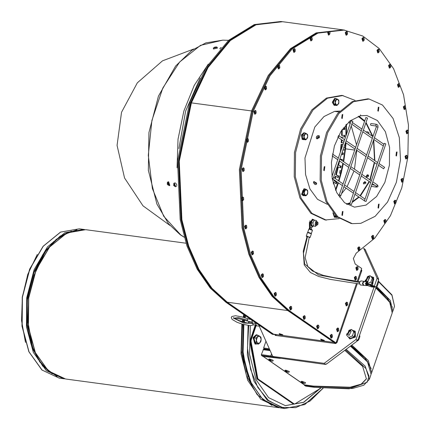 <?xml version="1.0" encoding="UTF-8"?>
<svg xmlns="http://www.w3.org/2000/svg" width="430" height="430" viewBox="0 0 430 430"><rect width="100%" height="100%" fill="white"/><g stroke="black" fill="none" stroke-linecap="round" stroke-linejoin="round"><path stroke-width="0.64" d="M313.432 219.585L312.712 219.488L310.342 221.595L311.057 226.003L311.503 225.831L311.067 221.692L313.432 219.585L314.454 220.198M313.669 226.099L312.513 226.427L311.352 225.895M312.513 226.427L311.266 226.148M333.282 102.023L332.39 102.125L333.159 101.679L335.298 98.556L336.378 98.771M335.518 105.307L334.846 105.382L333.121 102.055L332.39 102.49L334.126 105.28L334.846 105.382M332.39 102.125L334.578 98.459L335.771 98.54M335.771 217.247L335.099 217.317L333.443 213.398M335.099 217.317L334.379 217.22L332.858 212.721M304.424 195.612L303.752 195.688L302.312 194.355L304.671 188.845L305.284 189.082M303.752 195.688L303.032 195.591L301.591 194.258L303.951 188.749L304.671 188.845M304.548 132.875L303.827 132.779L301.457 134.886L302.172 139.293L302.618 139.121L302.183 134.982L304.548 132.875L305.155 133.112M304.3 139.643L302.462 139.186M303.628 139.718L302.376 139.438M259.951 342.801L258.484 344.097L257.532 343.29L259.951 342.801L261.155 339.308L260.897 341.436L259.951 342.801M256.054 342.42L256.312 340.291L257.532 343.29L256.054 342.42L254.195 342.173L254.189 337.84L256.602 335.185L258.462 335.432L260.886 337.109L261.155 339.308L259.935 336.303L257.516 336.798L256.312 340.291L256.043 338.093L258.462 335.432M254.195 342.173L256.624 343.844L258.484 344.097M254.189 337.84L256.043 338.093M254.195 340.313L254.189 339.512M256.936 343.887L255.716 344.118L253.754 337.695L256.968 334.836L258.081 335.384M255.716 344.118L254.995 344.021L253.033 337.598L256.242 334.739L256.968 334.836M367.8 276.447L365.731 280.521L366.317 280.747L368.386 276.667L367.8 276.447M365.731 280.521L367.607 281.634L369.676 277.56L368.386 276.667M367.408 276.689L366.215 280.161L367.408 276.689M376.218 286.88L377.04 286.348L377.922 284.461L378.427 282.317L377.975 281.774M377.911 281.956L378.427 282.317M376.524 285.993L377.04 286.348M349.289 330.197L347.22 334.271L347.811 334.497L349.88 330.423L349.289 330.197M347.22 334.271L349.096 335.384L351.165 331.31L349.88 330.423M348.902 330.439L347.703 333.916L348.902 330.439M357.502 340.748L358.529 340.103L359.41 338.211L359.921 336.067L359.469 335.524M359.405 335.712L359.921 336.067M358.013 339.743L358.529 340.103M259.516 326.23L256.608 325.838L255.63 323.489M258.887 325.015L259.559 326.107M285.273 405.63L303.585 402.254L320.511 388.08M250.932 321.914L250.679 323.322M250.292 325.682L249.54 354.202L255.979 379.513L268.589 397.616L285.38 405.646L303.757 402.313L320.742 388.102M320.242 388.048L319.64 388.801L294.593 404.098L293.034 403.808L256.995 378.938L249.814 341.302L255.388 324.833M177.063 167.872L178.025 139.191L183.895 110.983L194.242 85.339L208.303 64.145M173.655 183.422L174.392 183.282L175.564 186.846L173.655 183.422L174.988 182.868L175.977 183.454L176.773 184.975M176.789 185.787L175.564 186.846M282.8 334.846L279.215 333.578L282.816 334.793M281.01 334.406L281.704 334.814L280.091 334.255L281.01 334.406M280.559 334.277L281.322 334.54M357.239 281.301L361.662 268.46L355.196 263.998L353.363 258.516L356.201 253.168L374.799 238.086L390.451 215.693L401.797 187.931L407.871 157.197L408.452 125.001L403.566 94.777L393.563 68.655L379.147 48.472L362.748 36.007L343.581 29.944L317.028 32.992L291.341 48.746L269.062 75.653L252.383 111.064L240.246 169.511L242.875 227.975L249.69 254.393L259.865 277.554L273.012 296.566L288.632 310.696L335.126 342.78L336.029 342.904L356.465 283.553M344.484 30.068L317.931 33.115L292.244 48.87L269.965 75.777L253.286 111.182L241.149 169.635L243.778 228.099L250.593 254.517L260.768 277.678L273.915 296.689L289.53 310.82L336.029 342.904M339.845 111.031L334.61 111.381L338.99 111.972L334.615 111.381L324.026 116.525L314.825 126.995L304.961 157.993L305.574 174.526L309.944 188.91L317.507 199.283L327.284 204.32M306.956 236.812L306.257 236.151L310.132 237.484L309.17 237.575M309.777 221.203L309.933 220.859M309.396 223.885L309.39 223.611M309.401 222.799L309.536 221.966M339.162 218.623L325.193 220.015L310.852 213.253L299.968 198.031L294.206 176.666L294.437 152.408L300.629 128.957L311.836 109.876L326.359 98.072L341.974 95.342L355.083 100.383M356.604 270.352L357.11 266.584L355.846 267.75L356.642 270.357L357.776 269.589M358.448 250.593L358.937 246.825L357.669 247.986L358.464 250.599L359.598 249.825M372.299 239.064L372.81 235.291L371.541 236.457L372.337 239.064L373.471 238.295M384.554 223.24L385.065 219.472M395.949 201.213L395.057 200.17L395.826 200.659L396.003 202.809L395.24 203.799L394.552 203.938L395.057 200.17L393.756 201.331L394.552 203.938L395.686 203.17M401.738 182.148L402.227 178.375L400.959 179.541L401.754 182.148L402.888 181.379M407.215 156.262L406.323 155.219L405.017 156.38L405.78 158.982L406.307 155.219M408.097 131.037L407.205 129.994L405.904 131.155L406.662 133.757L407.188 129.989M405.544 106.764L404.651 105.721L405.42 106.215L405.597 108.36L404.834 109.349L404.146 109.489L404.651 105.721L403.351 106.882L404.146 109.489L405.28 108.72M398.255 87.269L398.75 83.495L397.481 84.662L398.277 87.269L399.411 86.5M389.333 68.101L389.822 64.328L388.553 65.494L389.354 68.101L390.488 67.333M377.76 52.852L378.266 49.084M362.705 41.205L363.216 37.431L361.947 38.598L362.743 41.21L363.877 40.436M347.44 32.47L346.553 31.428L347.316 31.917L347.494 34.061L346.731 35.05L346.042 35.196L346.553 31.428L345.247 32.583L346.042 35.196L347.177 34.422M328.412 35.083L328.918 31.315L327.649 32.481L328.45 35.088L329.579 34.319M310.729 40.893L311.234 37.125L309.965 38.286L310.761 40.898L311.895 40.124M293.765 52.347L294.276 48.579L293.007 49.74L293.803 52.352L294.937 51.578M278.328 68.924L278.817 65.15L277.549 66.317L278.344 68.924L279.478 68.155M265.084 89.854L265.573 86.086L264.305 87.247L265.106 89.859L266.24 89.085M254.667 114.186L255.173 110.413M246.965 142.292L247.454 138.519L246.186 139.685L246.987 142.292L248.121 141.524M242.762 171.522L243.267 167.754M242.192 200.756L242.703 196.988L241.434 198.149L242.23 200.762L243.364 199.993M245.337 228.873L245.831 225.105L244.562 226.266L245.358 228.878L246.492 228.104M252.007 254.786L252.512 251.018L251.244 252.184L252.039 254.791L253.173 254.023M262.004 277.506L262.51 273.738M274.904 296.157L275.41 292.389M290.223 310.019L290.728 306.251M303.795 319.382L304.3 315.615M317.367 328.751L317.877 324.983M337.281 331.691L337.792 327.923L336.523 329.09L337.319 331.697L338.453 330.928M347.601 303.171L346.709 302.129L347.478 302.618L347.655 304.768L346.892 305.752L346.204 305.897L346.709 302.129L345.408 303.29L346.204 305.897L347.338 305.128M355.067 280.091L355.556 276.323L354.293 277.49L355.089 280.097L356.223 279.328M330.939 338.114L331.449 334.346M331.261 337.082L331.164 335.706L331.261 337.082M331.003 336.625L331.111 335.798M355.39 279.059L355.293 277.683L355.39 279.059M355.132 278.608L355.244 277.775M346.505 304.865L346.408 303.483L346.505 304.865M346.247 304.408L346.36 303.575M337.62 330.665L337.529 329.283L337.62 330.665M337.362 330.208L337.475 329.38M317.689 327.719L317.593 326.338L317.689 327.719M317.426 327.262L317.539 326.435M304.112 318.35L304.021 316.974L304.112 318.35M303.854 317.894L303.967 317.066M290.54 308.987L290.449 307.606L290.54 308.987M290.282 308.53L290.395 307.703M275.221 295.125L275.13 293.744L275.221 295.125M274.964 294.668L275.076 293.835M262.322 276.474L262.23 275.098L262.322 276.474M262.063 276.017L262.176 275.189M252.34 253.759L252.249 252.378L252.34 253.759M252.082 253.302L252.195 252.469M245.659 227.841L245.562 226.465L245.659 227.841M245.401 227.384L245.514 226.556M242.531 199.724L242.439 198.348L242.531 199.724M242.273 199.273L242.386 198.44M243.079 170.49L242.988 169.114L243.079 170.49M242.821 170.033L242.934 169.205M247.288 141.26L247.191 139.879L247.288 141.26M247.03 140.803L247.137 139.97M254.985 113.154L254.893 111.773L254.985 113.154M254.727 112.698L254.839 111.864M265.407 88.822L265.31 87.446L265.407 88.822M265.149 88.365L265.256 87.537M278.645 67.892L278.554 66.51L278.645 67.892M278.387 67.435L278.5 66.607M294.104 51.315L294.012 49.939L294.104 51.315M293.846 50.858L293.959 50.03M311.062 39.861L310.971 38.485L311.062 39.861M310.804 39.404L310.917 38.576M328.751 34.056L328.654 32.675L328.751 34.056M328.493 33.599L328.601 32.771M346.344 34.158L346.252 32.782L346.344 34.158M346.085 33.701L346.198 32.873M363.044 40.173L362.952 38.791L363.044 40.173M362.786 39.716L362.898 38.888M378.077 51.82L377.986 50.439L378.077 51.82M377.819 51.364L377.932 50.536M389.655 67.069L389.558 65.688L389.655 67.069M389.397 66.612L389.505 65.785M398.578 86.236L398.481 84.855L398.578 86.236M398.32 85.78L398.433 84.952M404.447 108.457L404.356 107.075L404.447 108.457M404.189 108L404.302 107.172M407 132.73L406.904 131.349L407 132.73M406.742 132.273L406.85 131.44M406.119 157.955L406.022 156.574L406.119 157.955M405.861 157.498L405.968 156.671M402.055 181.116L401.964 179.735L402.055 181.116M401.797 180.659L401.91 179.831M394.853 202.906L394.756 201.525L394.853 202.906M394.595 202.449L394.708 201.622M384.877 222.208L384.78 220.826L384.877 222.208M384.619 221.751L384.726 220.923M372.638 238.032L372.541 236.65L372.638 238.032M372.38 237.575L372.493 236.747M358.765 249.561L358.674 248.185L358.765 249.561M358.507 249.104L358.62 248.277M356.943 269.325L356.846 267.944L356.943 269.325M356.685 268.868L356.792 268.041M282.177 21.677L280.854 21.5L254.302 24.548L228.615 40.302L206.33 67.209L189.657 102.614L177.52 161.067L180.149 219.531L186.959 245.949L197.139 269.11L210.286 288.121L225.9 302.252L272.4 334.336L273.303 334.459L273.405 334.148M281.757 21.624L255.2 24.671L229.518 40.425L207.233 67.333L190.56 102.738L178.423 161.191L181.051 219.655L187.862 246.073L198.042 269.234L211.189 288.24L226.803 302.376L273.303 334.459M345.51 149.328L345.317 147.941L345.053 149.876L345.51 149.328M344.752 149.398L345.032 148.296L344.752 149.398M345.317 147.941L343.866 147.377M343.118 149.559L343.71 150.091L345.053 149.876M341.452 172.489L341.253 171.102L340.995 173.037L341.452 172.489M340.689 172.559L340.969 171.457L340.689 172.559M341.253 171.102L340.017 170.538L339.652 173.252L340.995 173.037M324.317 340.431L320.748 339.125L324.338 340.383M322.527 339.996L323.22 340.399L321.613 339.845L322.527 339.996M322.075 339.867L322.844 340.13M259.736 325.596L259.419 326.51L272.733 356.422L274.023 357.314L325.311 364.441L326.435 364.097L357.131 341.098L357.921 340.012L378.561 280.07L378.556 278.877L365.204 249.491M374.557 285.611L377.094 278.231L363.646 248.298M363.785 248.32L365.715 250.018M377.094 278.231L378.389 279.124L378.158 279.79L378.561 280.07M378.556 278.877L378.153 278.597L378.389 279.124M272.733 356.422L324.177 363.345L355.997 339.512L373.933 287.417M355.997 339.512L357.287 340.399L356.728 340.818L357.131 341.098M357.921 340.012L357.518 339.732L357.287 340.399M324.177 363.345L325.311 364.441M326.435 364.097L326.031 363.823L325.472 364.237M275.592 334.766L275.979 335.035M275.689 334.782L276.017 335.008M276.286 334.857L275.27 335.421L274.937 334.68M361.313 269.465L361.813 270.583L360.507 271.803M336.76 340.77L337.034 342.549L335.685 343.559L334.486 342.667M336.975 342.21L336.47 341.619M335.701 343.543L275.308 335.395M335.986 342.898L336.126 343.226M371.509 276.673L373.718 277.506L372.633 284.692M371.353 285.418L371.095 285.509M353.003 330.428L355.212 331.256L355.411 337.082L349.896 338.964L348.273 336.996M361.582 270.061L360.963 270.486M220.149 48.741L220.122 48.198L221.299 47.477M217.123 47.273L217.403 48.101L213.42 49.047L213.474 47.854L217.123 47.273L213.296 48.181M216.451 46.999L216.817 47.053M214.446 47.214L214.188 47.8L214.618 47.827L215.081 47.375L215.806 47.542L216.166 47.322L215.511 47.063L216.064 46.956L214.538 47.278M215.817 47.531L216.166 47.322M214.188 47.8L214.581 47.827M215 47.085L215.134 47.434M174.145 185.599L175.311 185.669L175.225 185.142L174.859 185.405M174.021 184.895L173.543 184.803L173.634 185.33L174.564 185.024M174.284 185.781L174.811 186.33L174.666 185.674M174.042 185.679L174.698 185.222M174.36 184.276L174.042 184.137L173.989 184.964M174.392 186.249L174.585 185.943M173.634 185.33L174.085 185.524M174.112 184.841L174.37 184.755M175.311 185.669L175.171 185.153L175.236 185.609M174.704 185.217L174.462 184.223L174.042 184.137M167.275 182.277L168.614 181.729L169.839 185.438L169.189 185.706L167.275 182.277L168.012 182.143L169.189 185.706M168.775 184.126L168.291 184.4L168.936 184.524L168.791 184.008M167.641 183.755L167.168 183.658L167.254 184.185L168.184 183.884M167.77 184.459L168.436 185.19L168.291 184.534M167.668 184.54L168.318 184.078L168.087 183.083L167.668 182.997L167.614 183.82M167.668 182.997L167.985 183.132M168.936 184.524L168.845 183.997L168.329 184.078M168.017 185.104L168.211 184.803M167.254 184.185L167.711 184.384M360.555 114.874L360.56 115.74L350.041 120.894L340.925 131.403L334.427 145.867L331.401 162.379L332.245 178.756L336.851 192.817L344.607 202.718L354.492 207.136L365.973 205.131L376.642 196.456L384.877 182.433L389.429 165.195L389.596 147.372L385.361 131.671L377.368 120.486L366.828 115.514L360.56 115.74L360.56 114.874M352.267 223.659L351.138 223.509L336.798 216.747L325.918 201.525L320.156 180.159L320.388 155.902L326.58 132.451L337.786 113.369L352.304 101.566L367.924 98.835L369.053 98.986L382.501 105.001L393.058 118.465L399.33 137.605L400.481 159.885L396.358 182.358L387.511 202.041L375.111 216.338L360.802 223.353L352.267 223.659L337.926 216.897L327.047 201.675L321.285 180.31L321.516 156.052L327.708 132.601L338.915 113.52L353.433 101.716L369.053 98.986M378.024 207.873L378.513 204.228M341.898 215.21L342.387 211.565M323.725 170.404L324.22 166.765M341.678 118.266L342.173 114.627M377.803 110.929L378.292 107.29M395.976 155.73L396.465 152.091M378.825 204.105L379.104 204.1L378.556 208.158L378.825 204.105M342.705 211.442L342.979 211.431L342.436 215.494L342.705 211.442M324.532 166.641L324.811 166.63L324.263 170.689L324.532 166.641M342.484 114.504L342.764 114.493L342.215 118.551L342.484 114.504M378.61 107.167L378.889 107.156L378.341 111.214L378.61 107.167M396.777 151.967L397.057 151.957L396.508 156.015L396.777 151.967M326.322 220.165L311.976 213.404L301.097 198.182L295.335 176.816L295.566 152.559L301.758 129.107L312.965 110.026L327.483 98.223L343.102 95.492M303 138.75L302.806 139.315M302.618 139.121L302.795 138.605M302.451 136.993L302.451 136.262M304.967 139.229L306.827 138.847L307.756 136.159L306.816 133.854L304.956 134.23L304.031 136.917L304.967 139.229L303.833 138.557L303.827 135.224L305.682 133.182L307.547 134.466L307.756 136.159L307.558 137.799L306.827 138.847L305.698 139.841L304.967 139.229M305.698 139.841L304.322 139.659L302.457 138.369L302.446 135.042L304.306 132.994L305.682 133.182M302.446 135.042L303.827 135.224M302.457 138.369L303.833 138.557M302.575 192.963L302.575 192.231M306.956 194.817L307.88 192.129L306.945 189.823L305.08 190.2L304.155 192.887L305.09 195.198L306.956 194.817L305.821 195.811L303.956 194.527L303.951 191.194L305.811 189.152L307.676 190.436L307.681 193.769L306.956 194.817M305.821 195.811L304.445 195.628L302.58 194.338L302.575 191.011L303.951 191.194M302.58 194.338L303.956 194.527M302.575 191.011L304.429 188.963L305.811 189.152M333.922 214.597L333.927 215.973L335.303 216.156L335.432 215.489M335.69 215.736L336.437 216.827L337.152 217.048M333.927 215.973L335.792 217.257L337.168 217.446L335.303 216.156M337.405 217.263L337.168 217.446M333.669 101.754L333.288 101.942M333.675 102.657L333.669 101.942L333.121 102.055M333.159 101.679L333.669 101.571M335.25 102.582L336.19 104.888L338.05 104.511L338.974 101.824L338.039 99.513L336.174 99.894L335.25 102.582L335.045 100.889L336.905 98.841L338.77 100.131L338.775 103.463L336.921 105.506L335.056 104.216L335.25 102.582M336.921 105.506L335.54 105.318L333.675 104.033L333.669 100.701L335.524 98.658L336.905 98.841M333.669 100.701L335.045 100.889M333.675 104.033L335.056 104.216M318.033 222.713L317.222 221.805L315.555 221.584L315.088 225.062L316.754 225.288L317.775 224.627M317.222 221.805L316.018 222.88L316.754 225.288M316.329 222.993L318.055 222.783L317.813 224.562L316.329 222.993M311.804 225.696L311.691 226.024M311.503 225.831L311.669 225.352M316.399 225.239L315.566 226.363L311.82 225.745L313.481 225.965L312.889 222.88L311.234 222.654L311.82 225.745M315.566 226.363L313.481 225.965M312.889 222.88L314.384 220.187L316.469 220.585L316.878 221.762M314.384 220.187L312.728 219.961L311.234 222.654M316.749 221.746L315.776 225.702L316.281 225.223M312.803 226.433L311.556 227.717L309.46 226.572L309.385 223.433L312.465 219.273M310.218 228.878L309.923 223.509L312.739 219.284L313.465 219.59M311.788 229.695L309.853 228.814L309.46 226.572M309.202 228.943L309.853 228.814M311.815 229.615L312.244 229.991M311.32 229.244L311.556 227.717M311.438 229.292L311.358 228.991M309.197 237.489L309.853 237.387L306.536 236.247L306.988 236.726M311.341 233.474L312.443 230.313L308.848 229.077L307.767 232.243M307.638 232.399L311.352 233.673M344.796 350.342L362.63 366.425L366.414 378.938L361.178 384.409L350.208 387.564L313.341 386.441L304.311 385.226L304.44 384.85L313.47 386.065L313.341 386.441M366.478 378.749L361.135 384.13L350.138 387.215L313.47 386.065M305.821 386.135L304.311 385.226M272.62 356.174L270.814 355.949L270.959 356.744L261.483 355.47L262.762 356.352L280.29 358.383M264.278 349.407L263.633 348.004L265.971 341.221M261.483 355.47L261.338 354.669L263.482 349.3L269.965 350.197M360.904 270.653L361.447 270.728L361.56 270.389M361.447 270.728L361.377 271.018M274.388 357.362L274.99 357.669M255.759 325.058L250.599 340.055L250.486 341.393L257.151 378.083L257.672 379.029L256.995 378.938M294.276 403.974L258.236 379.104L257.715 378.158L251.05 341.468L251.163 340.135L256.156 325.628M305.053 385.731L304.402 385.285M262.45 356.137L261.8 355.691M263.982 349.364L264.095 349.026M263.939 347.117L264.31 346.042M293.712 403.894L294.319 404.001M263.235 356.416L304.44 384.85M301.145 381.464L305.171 382.442L305.563 382.985M268.831 359.163L272.851 360.141L273.249 360.689M284.988 370.316L289.008 371.294L289.406 371.837M251.05 341.468L249.814 341.302M254.678 322.108L255.683 323.494L252.587 323.081L251.813 320.13M254.899 322.258L256.183 323.414L255.683 323.494L256.221 323.419M354.696 330.901L354.89 336.722L349.375 338.603M373.202 277.146L371.961 284.45M349.327 330.202L351.546 329.423L355.347 332.911L353.783 331.831L352.396 335.868L353.954 336.943L355.347 332.911M351.546 329.423L353.783 331.831M352.396 335.868L348.768 337.491L346.526 335.077L346.784 333.771M348.768 337.491L350.326 338.566L353.954 336.943M347.01 334.088L350.912 330.116L349.633 330.288M367.838 276.452L370.053 275.668L373.853 279.156L372.294 278.081L370.902 282.118L372.466 283.193L373.853 279.156M370.053 275.668L372.294 278.081M365.323 281.671L365.038 281.327L365.296 280.021M370.902 282.118L367.822 283.37M370.837 284.133L372.466 283.193M367.634 282.623L369.418 276.366L368.139 276.538M365.516 280.338L365.909 281.752M364.737 181.691L365.693 182.159L365.892 183.115L363.721 183.965L363.334 182.97L365.102 182.524L364.737 181.691L363.334 182.97M315.351 184.481L316.346 184.336L316.62 183.347L313.873 181.449L316.587 183.078L316.362 184.325M316.711 138.648L316.286 137.713L316.862 136.229L317.91 135.547L319.237 135.799L319.458 137.439L317.087 138.869L316.722 138.659L317.06 138.847L319.313 137.67L319.221 135.789L316.738 138.67M366.591 132.3L366.946 131.639L368.929 132.483L368.601 133.687M368.193 133.407L366.683 132.365M367.247 174.784L368.295 174.999L368.746 176.128L366.779 177.198L366.209 176.289L367.887 175.714L367.247 174.784L366.209 176.289M358.916 116.148L364.737 120.868M366.059 122.426L372.955 136.498M373.74 139.6L374.879 160.637M374.654 162.621L370.182 180.019M369.488 181.67L360.426 195.903M359.184 197.182L352.1 202.46M349.886 203.492L347.026 204.433M358.163 116.38L364.549 121.416M365.865 122.98L372.493 136.374M373.493 140.325L374.53 160.401M374.315 162.384L369.859 179.794M369.16 181.444L360.05 195.645M358.797 196.913L352.347 201.734M350.122 202.809L346.365 204.008M349.176 122.416L350.106 123.878M351.251 125.931L356.502 144.792M356.798 150.296L354.497 169.194M354.003 170.989L347.048 186.674M346.08 188.136L341.506 193.726M367.225 118.089L365.909 117.465L339.259 194.871L340.915 195.44L339.48 197.166M332.143 178.187L333.078 178.719L332.223 178.649M352.535 121.255L351.219 120.636L331.912 176.708M350.031 120.9L349.149 122.33L348.735 121.991M376.492 124.281L371.074 123.555L370.472 124.087L370.843 125.291L376.255 126.022L376.341 126.662L378.002 127.232L377.857 125.178L376.492 124.281L375.89 124.818L376.255 126.022M350.036 204.013L351.348 204.637L350.036 204.013M384.452 167.313L383.678 168.845L378.502 165.27M366.037 201.466L385.844 143.953L384.527 143.33L384.183 143.383L364.377 200.896L366.037 201.466L364.377 200.896M364.404 281.548L362.598 283.177L363.527 285.343L363.904 285.316M366.994 285.445L366.333 285.644L365.409 283.558L366.838 281.876L367.714 282.87M363.936 285.321L360.329 284.988L359.335 282.736L360.877 280.924L363.941 281.338L362.404 283.15L363.366 285.391L363.861 285.332M366.908 282.193L366.484 285.359M367.177 282.349L367.113 282.972L366.736 282.918M366.774 282.908L367.08 282.945L367.026 282.198L365.919 283.177L367.553 284.332L367.333 284.977L368.488 284.612L375.154 287.186L371.912 286.977L368.881 286.047L367.333 284.977L365.919 283.177L365.785 283.94L366.301 285.267L368.65 285.885M367.08 282.945L366.312 283.445M367.58 284.321L367.113 282.972M367.741 284.273L367.435 282.408M367.311 284.139L367.575 284.327M372.745 286.719L369.897 285.375L373.493 286.616L372.745 286.719M372.966 286.074L370.633 285.267M375.154 287.186L375.374 286.541L368.709 283.967L367.537 284.321M341.683 130.225L341.603 135.471L344.769 135.224L344.709 136.912L341.544 137.1L344.709 136.912M344.145 136.837L344.199 135.299M341.995 152.817L343.377 152.983L343.151 154.66L341.447 154.413M342.592 154.58L342.812 152.913M340.248 167.56L340.582 166.034L338.114 165.211L341.146 166.109L340.786 167.754L337.77 166.792L335.792 174.693L338.727 175.983L338.27 177.585L335.352 176.236L334.766 178.197M340.582 166.034L341.146 166.109M335.835 183.492L336.271 182.169L333.976 180.713L334.54 180.788L336.835 182.25L336.319 183.814L334.046 182.293L333.481 182.218L333.185 183.072M336.271 182.169L336.835 182.25M337.765 177.31L338.163 175.908L335.792 174.693M338.163 175.908L338.727 175.983M339.861 159.009L342.393 159.578L342.199 160.707M341.683 160.352L341.829 159.498L339.845 159.052M341.829 159.498L342.393 159.578M341.425 139.685L341.232 142.76L343.591 142.787M343.016 144.464L341.108 144.389L343.043 144.383M343.188 128.092L344.844 127.721L344.855 129.392L341.92 129.871M341.984 129.779L344.855 129.392M344.29 129.317L344.285 127.844M341.108 144.389L340.286 152.387M334.223 179.955L333.976 180.713M338.668 162.475L338.114 165.211M341.673 144.464L341.162 149.839M339.528 160.997L338.679 165.287M335.916 176.311L335.255 178.531M334.701 180.283L334.54 180.788M334.046 182.293L333.443 184.029M338.335 166.867L336.357 174.774M342.248 129.919L342.167 135.552M342.108 137.175L342.076 138.003M341.968 140.067L341.796 142.835M341.544 137.1L341.522 137.621M334.809 342.56L273.673 334.244M252.399 323.021L252.222 323.349L253.523 324.924L255.689 324.854M247.615 320.183L238.65 317.679L233.377 318.227L237.102 318.259L247.18 320.979L247.841 318.738L241.633 316.851L235.457 315.733L231.781 316.518L231.281 317.587L232.087 319.377L237.043 322.269L242.326 324.177L250.303 325.682L253.48 324.935M233.554 318.162L243.622 323.059L252.222 323.349M258.666 324.865L259.521 326.214M259.602 325.978L259.123 325.177M37.324 254.42L27.783 274.345L22.344 297.173L21.548 320.624L25.483 342.366M249.948 318.845L249.857 319.28M249.405 321.575L249.099 323.285M248.723 325.596L247.476 348.149L250.599 369.392L257.801 387.376L268.427 400.448L281.489 407.409L295.802 407.618L310.041 401.061L322.903 388.333M249.4 318.469L249.26 319.13M248.803 321.43L248.486 323.209M248.11 325.521L247.379 355.137L254.098 381.394L267.213 400.169L284.655 408.5L304.66 404.576L322.935 388.338M245.573 315.824L245.111 317.883M244.643 320.189L244.256 322.301M243.875 324.623L243.068 354.325L249.76 380.69L262.886 399.556L280.365 407.925L284.655 408.5L304.768 404.571L323.07 388.349M245.519 315.787L245.052 317.867M244.584 320.173L244.192 322.285M243.81 324.607L242.606 349.251L246.61 372.133M245.154 315.534L244.654 317.738M244.175 320.044L243.783 322.167M243.396 324.489L242.429 351.944L248.024 376.723M244.971 315.41L244.455 317.679M243.982 319.979L243.584 322.113M243.197 324.435L242.923 357.91L252.324 386.135M244.315 314.959L243.745 317.458M243.273 319.764L242.875 321.898M242.488 324.225L241.391 351.149L246.508 375.696L257.161 394.649L271.953 405.517M243.772 314.583L243.154 317.281M242.676 319.581L242.278 321.715M241.891 324.043L241.015 353.831L247.675 380.297L260.811 399.244L278.334 407.651L279.349 407.769M186.045 243.203L85.661 229.684L66.956 232.952L49.563 247.089L36.141 269.943L28.724 298.033L28.45 327.085L35.351 352.675L48.38 370.907L65.559 379.002L279.355 407.769M43.64 255.275L34.099 275.2L28.659 298.022L27.869 321.473L31.798 343.215M66.462 233.146L53.54 241.784L42.258 255.522M30.535 342.608L37.781 358.84L47.956 370.59M71.326 231.136L56.271 239.279L43.07 254.259L33.126 274.501L27.488 297.866L26.746 321.893L30.982 344.043L39.748 361.979L52.121 373.815M76.911 229.781L60.162 236.091L45.128 250.91L33.701 272.394L27.305 297.845L26.746 324.075L32.083 347.816L42.661 366.086L57.147 376.599M84.64 229.566L83.63 229.416L64.925 232.678L47.536 246.815L34.11 269.669L26.698 297.759L26.418 326.811L33.32 352.401L46.349 370.633L63.527 378.728L64.543 378.851L59.238 378.153L42.065 370.053L29.03 351.821L22.129 326.236L22.408 297.184L29.826 269.094L43.247 246.239L60.635 232.103L79.34 228.835L84.64 229.566M178.864 148.549L185.626 111.047L200.17 78.013M184.217 237.161L180.788 234.99L163.647 216.199L152.37 188.55L148.302 155.316L151.924 120.443L162.798 88.059L179.649 62.011L200.471 45.376L222.794 40.135L228.572 40.339M282.268 335.088L279.495 334.078L282.268 335.088M289.53 310.82L288.632 310.696M253.286 111.182L252.383 111.064M330.718 335.712L332.352 336.84L330.718 335.712M332.358 335.395L331.465 334.352L330.165 335.507L330.96 338.12L332.094 337.346M354.847 277.694L356.486 278.817L354.847 277.694M356.486 277.371L355.556 276.323M345.967 303.494L347.601 304.623L345.967 303.494M337.082 329.294L338.716 330.423L337.082 329.294M338.716 328.971L337.792 327.923M317.146 326.348L318.781 327.477L317.146 326.348M318.781 326.026L317.894 324.983L316.587 326.144L317.388 328.751L318.517 327.983M303.575 316.98L305.209 318.109L303.575 316.98M305.209 316.657L304.322 315.615L303.016 316.776L303.811 319.388L304.945 318.614M290.003 307.617L291.637 308.745L290.003 307.617M291.637 307.294L290.75 306.251L289.444 307.412L290.239 310.019L291.373 309.251M274.684 293.754L276.318 294.883L274.684 293.754M276.318 293.432L275.431 292.389L274.125 293.55L274.921 296.157L276.055 295.388M261.784 275.103L263.418 276.232L261.784 275.103M263.418 274.781L262.531 273.738L261.225 274.899L262.021 277.511L263.155 276.737M251.803 252.388L253.437 253.517L251.803 252.388M253.437 252.066L252.55 251.023L253.313 251.512L253.49 253.662L252.727 254.646L252.039 254.791M245.116 226.47L246.755 227.599L245.116 226.47M246.755 226.148L245.831 225.105M241.993 198.354L243.627 199.482L241.993 198.354M243.627 198.036L242.74 196.994L243.504 197.483L243.681 199.633L242.918 200.617L242.23 200.762M242.541 169.119L244.175 170.248L242.541 169.119M244.175 168.797L243.289 167.754L241.982 168.915L242.778 171.527L243.912 170.753M246.745 139.89L248.379 141.018L246.745 139.89M248.384 139.567L247.492 138.525L248.26 139.014L248.438 141.164L247.669 142.147L246.949 142.287M254.447 111.784L256.081 112.913L254.447 111.784M256.081 111.461L255.189 110.419L253.888 111.58L254.684 114.186L255.818 113.418M264.864 87.451L266.498 88.58L264.864 87.451M266.503 87.134L265.573 86.086M278.108 66.521L279.742 67.65L278.108 66.521M279.742 66.198L278.855 65.156L279.618 65.645L279.796 67.795L279.032 68.784L278.312 68.918M293.566 49.944L295.2 51.073L293.566 49.944M295.2 49.627L294.308 48.585L295.077 49.074L295.254 51.224L294.491 52.207L293.803 52.352M310.524 38.49L312.159 39.619L310.524 38.49M312.159 38.173L311.272 37.13L312.035 37.62L312.212 39.764L311.449 40.753L310.761 40.898M328.208 32.685L329.842 33.814L328.208 32.685M329.842 32.363L328.918 31.315M345.806 32.788L347.44 33.916L345.806 32.788M362.506 38.802L364.14 39.931L362.506 38.802M364.14 38.48L363.216 37.431M377.54 50.45L379.174 51.578L377.54 50.45M379.174 50.127L378.287 49.084L376.981 50.245L377.776 52.852L378.911 52.084M389.112 65.699L390.746 66.827L389.112 65.699M390.752 65.376L389.822 64.328M398.035 84.866L399.674 85.995L398.035 84.866M399.674 84.543L398.75 83.495M403.91 107.086L405.544 108.215L403.91 107.086M406.457 131.36L408.097 132.483L406.457 131.36M407.167 129.989L407.973 130.483L408.306 131.462L407.758 133.305L406.699 133.762L407.833 132.994M405.576 156.584L407.21 157.713L405.576 156.584M406.285 155.214L407.092 155.708L407.425 156.687L406.877 158.536L405.818 158.987L406.952 158.219M401.518 179.745L403.152 180.874L401.518 179.745M403.152 179.423L402.265 178.38L403.028 178.869L403.206 181.019L402.442 182.003L401.717 182.143M394.31 201.536L395.949 202.664L394.31 201.536M384.334 220.837L385.968 221.966L384.334 220.837M385.973 220.515L385.081 219.472L383.78 220.633L384.576 223.245L385.71 222.471M372.095 236.661L373.735 237.79L372.095 236.661M373.735 236.339L372.81 235.291M358.228 248.191L359.862 249.319L358.228 248.191M359.862 247.874L358.975 246.831L359.738 247.32L359.915 249.47L359.152 250.453L358.432 250.593M356.4 267.954L358.039 269.083L356.4 267.954M358.039 267.632L357.11 266.584M226.803 302.376L225.9 302.252M190.56 102.738L189.657 102.614M323.79 340.678L321.011 339.668L323.79 340.678M361.775 270.615L358.056 281.419M357.276 283.671L337.018 342.511M214.613 47.434L214.688 47.703M215.317 47.01L215.419 47.327M214.78 47.139L214.839 47.488M174.112 184.755L174.386 184.615M174.757 185.534L175.187 185.244M173.94 185.368L174.424 185.024M173.989 185.013L174.36 184.846M173.774 185.292L173.693 184.927M174.714 186.174L174.44 186.099M167.91 184.637L168.254 184.475M167.738 183.615L168.012 183.47M168.383 184.389L168.813 184.099M167.566 184.223L168.044 183.884M167.609 183.868L167.985 183.701M167.394 184.153L167.318 183.782M168.34 185.034L168.06 184.959M309.923 223.509L309.385 223.433M311.39 233.834L311.368 233.431L307.778 232.189L307.514 232.501L311.39 233.834L310.132 237.484M359.399 282.435L318.651 274.974L304.682 264.084L303.462 253.227L307.547 236.371L309.294 237.209L309.401 236.903M307.187 236.145L307.09 236.435L307.547 236.371M378.131 281.317L391.923 295.281L394.525 306.278L391.934 294.894L378.26 280.946M376.728 286.568L390.273 300.387L392.805 311.277L394.525 306.278M392.273 307.117L387.398 297.915L376.132 287.127L387.43 297.952L392.289 307.181M375.836 287.982L389.628 301.946L392.23 312.943L389.639 301.559L375.965 287.611M351.831 345.07L368.306 360.56L371.671 372.665L392.23 312.943M351.16 345.575L365.204 358.039L371.149 368.564M350.901 345.768L363.221 356.486M350.423 346.129L367.548 361.969L371.095 374.331L367.591 361.614L350.746 345.887M346.166 349.316L365.253 366.204L369.375 379.33L371.095 374.331M345.494 349.816L365.871 368.537L368.988 376.159L367.166 382.222L349.176 388.811L314.846 387.355M314.615 387.322L305.59 386.108M261.338 354.669L270.814 355.949L271.561 353.788M270.959 356.744L273.679 357.077M269.33 348.773L263.633 348.004M269.696 349.601L263.778 348.805M269.938 350.149L264.283 349.386M269.82 349.869L264.235 349.122M270.153 350.627L263.058 349.671M251.163 340.135L250.599 340.055M304.413 384.941L263.031 356.389M257.672 379.029L258.236 379.104M257.715 378.158L257.151 378.083M286.02 370.896L288.025 372.278L286.02 370.896M284.977 370.343L285.122 371.025L286.224 371.751L288.492 372.348L289.401 371.864L288.992 371.348L285.896 370.208L284.993 370.289M269.863 359.743L271.862 361.13L269.863 359.743M268.815 359.19L268.965 359.872L270.067 360.598L272.335 361.195L273.243 360.716L272.835 360.195L269.739 359.061L268.836 359.136M302.177 382.044L304.182 383.431L302.177 382.044M301.134 381.491L301.279 382.173L302.381 382.899L304.65 383.495L305.558 383.017L305.149 382.496L302.053 381.362L301.15 381.437M256.667 323.484L255.974 323.387L255.13 322.419M316.373 184.314L315.475 184.594L314.529 184.212L313.486 182.567L313.846 181.471L313.68 182.863M316.034 183.465L313.663 182.777L316.034 183.465M318.791 137.374L316.7 136.675L318.791 137.374M375.981 186.152L376.411 187.082L371.23 186.389M372.208 183.551L376.637 186.534L377.411 185.007L378.099 186.077L377.744 186.84L376.411 187.082M339.41 195.064L338.491 195.688M338.335 136.036L338.147 136.417M362.598 283.177L364.221 281.526L366.838 281.876M366.333 285.644L363.715 285.294L362.791 283.203M368.709 283.967L368.488 284.612M340.732 148.517L341.296 148.592M345.962 124.727L345.897 136.09M345.559 142.54L345.118 147.796M344.898 149.941L343.237 161.422M342.887 163.314L341.205 171.059M340.689 173.15L338.528 180.793M337.975 182.546L335.443 189.797M345.467 149.425L343.699 161.744M343.35 163.631L341.554 171.806M341.323 172.742L338.974 181.1M338.421 182.852L335.733 190.479M345.613 148.855L354.68 150.075M356.454 150.312L356.798 150.36M346.462 124.189L346.462 134.445M346.048 142.878L345.575 148.388M252.99 111.477L251.539 110.945L268.212 75.54L290.497 48.633L316.179 32.879L343.161 29.89M227.174 302.156L287.783 310.584L272.168 296.453L259.016 277.441L248.841 254.28L242.031 227.862L239.402 169.399L251.539 110.945L191.404 102.851L208.082 67.445L230.362 40.538L256.049 24.784L282.601 21.736L342.737 29.831M274.147 334.572L227.653 302.489L212.033 288.358L198.886 269.347L188.711 246.186L181.895 219.768L179.267 161.304L191.404 102.851L190.974 102.91L207.642 67.537L229.959 40.614L255.785 24.8L282.601 21.736M287.783 310.584L334.277 342.667M252.2 322.903L250.642 323.328L246.164 322.779L239.515 320.742L234.14 318.071M233.581 317.528L233.576 317.942M247.18 320.979L251.684 322.048M247.841 318.738L250.926 319.522M245.433 315.727L244.96 317.834M244.487 320.14L244.095 322.258M243.713 324.58L242.907 354.255L249.604 380.614L262.768 399.508L280.365 407.925M85.661 229.684L66.833 232.963L49.402 247.116L35.975 269.949L28.563 298.006L28.289 327.031L35.201 352.605L48.267 370.864L65.559 379.002M65.725 233.517L59.125 237.355L46.795 249.298L33.986 272.475L27.262 300.505L27.364 326.956L33.518 350.407L41.989 364.581L47.348 370.036M79.34 228.835L60.517 232.114L43.086 246.266L29.659 269.099L22.247 297.157L21.973 326.176L28.885 351.756L41.952 370.015L59.238 378.153M222.794 40.135L205.798 42.909L191.845 50.342L175.59 66.043L158.471 96.126L148.963 132.505L148.377 170.28L156.88 204.035L168.587 223.81L180.277 234.764L184.239 237.247M193.742 49.041L162.481 60.829L137.347 82.84L121.55 112.278L117.089 145.388L124.544 177.955L142.959 205.83L169.99 225.465M279.215 333.578L279.602 334.368L281.424 335.115L282.349 335.18L282.827 334.771M330.923 338.114L331.643 337.975L332.411 336.986L332.234 334.841L331.428 334.346M355.594 276.329L356.363 276.818L356.54 278.968L355.771 279.952L355.051 280.091M337.319 331.697L338.007 331.551L338.77 330.568L338.593 328.418L337.829 327.929M317.351 328.746L318.447 328.3L318.995 326.451L318.662 325.472L317.856 324.978M303.779 319.382L304.499 319.243L305.262 318.254L305.085 316.109L304.284 315.615M290.202 310.014L290.927 309.874L291.69 308.89L291.513 306.74L290.712 306.246M274.883 296.152L275.608 296.012L276.372 295.028L276.194 292.878L275.394 292.384M261.988 277.506L262.708 277.366L263.472 276.377L263.294 274.232L262.493 273.738M245.863 225.105L246.632 225.6L246.809 227.744L246.046 228.733L245.32 228.873M242.746 171.522L243.466 171.382L244.229 170.393L244.052 168.248L243.251 167.754M254.646 114.181L255.372 114.041L256.135 113.058L255.957 110.908L255.157 110.413M265.611 86.091L266.38 86.581L266.557 88.731L265.788 89.714L265.068 89.854M328.45 35.088L329.509 34.636L330.057 32.788L329.724 31.809L328.955 31.32M362.743 41.21L363.431 41.065L364.194 40.076L364.017 37.931L363.248 37.437M377.739 52.847L378.464 52.707L379.228 51.724L379.05 49.574L378.25 49.079M389.86 64.333L390.628 64.822L390.805 66.972L390.037 67.956L389.317 68.096M398.782 83.501L399.551 83.99L399.728 86.14L398.959 87.129L398.239 87.263M384.538 223.24L385.258 223.1L386.027 222.111L385.85 219.966L385.043 219.467M372.337 239.064L373.025 238.924L373.788 237.935L373.611 235.79L372.842 235.296M356.642 270.357L357.325 270.212L358.093 269.228L357.916 267.078L357.147 266.589M320.737 339.168L321.124 339.958L322.941 340.705L323.865 340.77L324.344 340.361M360.609 271.524L361.055 271.298M275.969 335.04L276.216 334.852M219.945 48.531L219.999 48.907M214.64 47.278L214.753 47.606M216.075 47.338L215.774 47.52M214.634 47.794L214.274 47.773M174.666 185.54L175.171 185.179M173.946 185.061L174.37 184.889M174.064 184.905L174.365 184.782M167.571 183.922L167.996 183.744M167.689 183.76L167.99 183.637M168.786 184.008L168.861 184.465M312.739 219.284L312.196 219.209M309.224 228.894L309.568 227.169M307.514 232.501L306.257 236.151M359.716 281.655L334.266 277.742L323.037 275.329L312.47 271.024L307.918 266.82L305.144 257.699L309.299 237.199M359.405 283.972L330.068 279.344L318.587 276.415L310.449 272.491L304.252 264.993L303.236 251.168L307.084 236.435M392.472 312.094L392.805 311.277M376.116 287.181L390.956 303.811M371.337 373.482L371.671 372.665M305.703 386.151L314.728 387.365L352.423 388.505L363.775 385.226L369.375 379.33M269.949 350.171L263.482 349.3M336.496 342.946L336.034 342.887M294.029 404.023L294.593 404.098M374.369 185.04L371.816 184.696M332.121 155.886L337.743 159.767M339.248 160.804L348.735 167.351M350.235 168.383L359.722 174.929M361.221 175.967L370.708 182.513M332.444 153.978L338.34 158.041M339.84 159.078L349.327 165.625M350.826 166.663L360.313 173.209M361.813 174.241L371.3 180.788M372.805 181.825L377.411 185.007M367.569 118.04L340.915 195.44M332.406 178.703L342.441 185.626M343.941 186.658L353.428 193.204M354.927 194.242L364.414 200.788M333.546 177.353L343.033 183.9M344.532 184.938L354.024 191.484M355.524 192.516L365.011 199.063M352.879 121.206L333.078 178.719M383.888 144.238L374.401 137.691M372.901 136.659L363.414 130.107M361.915 129.075L352.423 122.528M350.923 121.491L350.047 120.889M383.297 145.963L373.804 139.417M372.305 138.379L362.818 131.833M361.318 130.801L351.831 124.248M350.332 123.216L348.929 122.249M351.348 204.637L378.002 127.232M349.692 204.062L376.341 126.662M384.673 167.399L379.093 163.55M377.594 162.513L368.107 155.966M366.607 154.934L357.12 148.388M355.621 147.35L346.134 140.803M344.634 139.766L338.566 135.579M377.002 164.238L367.516 157.692M366.016 156.654L356.524 150.108M355.024 149.076L345.537 142.529M344.038 141.492L337.781 137.175M190.974 102.91L178.864 161.25L181.503 219.606L188.319 245.992L198.504 269.148L211.684 288.191L227.373 302.381L273.872 334.465"/></g></svg>
